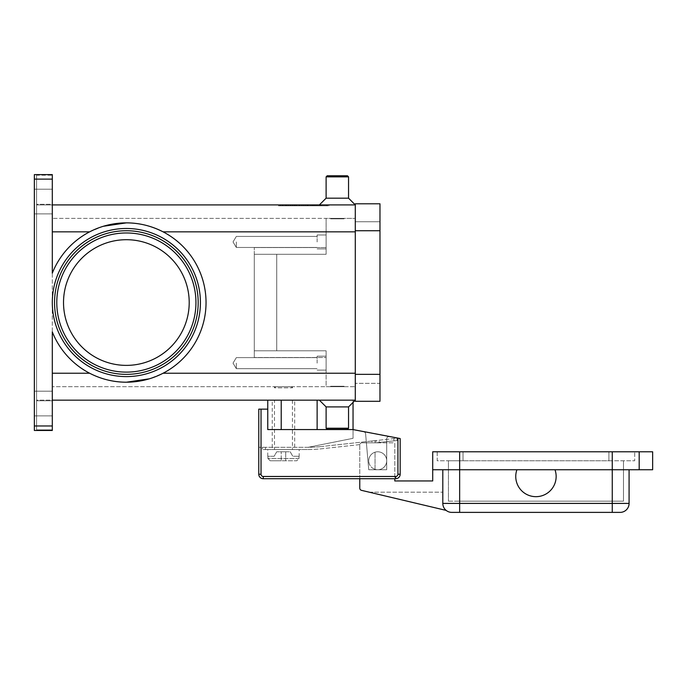 <?xml version="1.0" encoding="UTF-8"?>
<svg xmlns="http://www.w3.org/2000/svg" width="687" height="687" viewBox="0 0 687 687"><rect width="100%" height="100%" fill="white"/><g stroke="black" fill="none" stroke-linecap="round" stroke-linejoin="round"><path stroke-width="0.52" stroke-dasharray="3.44 2.58" d="M52.306 302.538A74.059 74.059 0 0 1 126.365 228.479A74.059 74.059 0 0 1 200.424 302.538A74.059 74.059 0 0 1 126.365 376.605A74.059 74.059 0 0 1 52.306 302.538A74.059 74.059 0 0 1 126.365 228.479A74.059 74.059 0 0 1 200.424 302.538A74.059 74.059 0 0 1 126.365 376.605A74.059 74.059 0 0 1 52.306 302.538A74.059 74.059 0 0 1 126.365 228.479A74.059 74.059 0 0 1 200.424 302.538A74.059 74.059 0 0 1 126.365 376.605A74.059 74.059 0 0 1 52.306 302.538M54.548 302.538A71.817 71.817 0 0 0 126.365 374.355A71.817 71.817 0 0 0 198.182 302.538A71.817 71.817 0 0 0 126.365 230.729A71.817 71.817 0 0 0 54.548 302.538A71.817 71.817 0 0 0 126.365 374.355A71.817 71.817 0 0 1 54.548 302.538A71.817 71.817 0 0 1 126.365 230.729A71.817 71.817 0 0 1 198.182 302.538A71.817 71.817 0 0 1 126.365 374.355A71.817 71.817 0 0 0 198.182 302.538A71.817 71.817 0 0 0 126.365 230.729A71.817 71.817 0 0 0 54.548 302.538M291.322 386.704L292.439 387.829L274.491 387.829L275.607 386.704L291.322 386.704L275.607 386.704M267.758 456.271L267.758 449.538L299.171 449.538L299.171 456.271M267.913 456.271L267.913 458.521L270.189 460.762L296.741 460.762L285.706 460.762L285.706 451.788L285.706 460.762L285.706 451.788L285.706 460.762L281.223 460.762L281.223 451.788L281.223 460.762L281.223 451.788L281.223 460.762L296.741 460.762L299.017 458.521L299.017 456.271L299.017 458.521L296.741 460.762L270.189 460.762L281.223 460.762L270.189 460.762L267.913 458.521L267.913 456.271L274.139 456.271L276.732 451.788L285.706 451.788L276.732 451.788L274.139 456.271L267.913 456.271M274.491 386.704L292.439 386.704L292.439 387.829L274.491 387.829L274.491 386.704L292.439 386.704M379.052 440.23L395.987 438.375L379.052 440.23L379.293 442.462L377.283 442.686L396.236 440.607L379.293 442.462L379.052 440.23M263.293 449.538L265.508 449.538L262.365 449.538L262.365 447.297L262.365 449.538L263.293 449.538M263.293 447.297L265.508 447.297L263.293 447.297M374.072 442.806L372.036 442.806L374.072 442.806M359.773 478.719L359.773 445.056A2.241 2.241 0 0 1 362.015 442.806L372.036 442.806L371.839 441.02L373.848 440.805L321.791 446.507L371.839 441.02L372.036 442.806L362.015 442.806L393.883 442.806A0.902 0.902 0 0 1 394.785 443.708L394.785 478.719M259.437 409.143L261.026 409.143L261.026 474.228A2.241 2.241 0 0 0 263.267 476.477L395.678 476.477L395.678 478.719L263.267 478.719A4.491 4.491 0 0 1 258.776 474.228L258.776 409.143L259.437 409.143M281.223 400.169L281.223 429.573L281.223 400.169L317.128 400.169L281.223 400.169L281.223 429.573L317.128 429.573L267.758 429.573L353.041 429.573L400.169 438.546L400.169 474.228A4.491 4.491 0 0 1 395.678 478.719A4.491 4.491 0 0 0 400.169 474.228L400.169 438.546L400.169 474.228A4.491 4.491 0 0 1 395.678 478.719L263.267 478.719L395.678 478.719M236.337 241.944L236.337 247.466L236.337 241.944M326.11 241.944L326.11 234.988L326.11 241.944M317.128 241.944L317.128 234.988L317.128 241.944M236.337 363.14L236.337 368.661L236.337 363.14M326.11 363.14L326.11 356.184L326.11 363.14M317.128 363.14L317.128 356.184L317.128 363.14M380.418 452.201A8.974 8.974 0 0 1 386.292 463.459A8.974 8.974 0 0 1 375.033 469.324A8.974 8.974 0 0 0 386.704 460.762A8.974 8.974 0 0 0 380.418 452.201A8.974 8.974 0 0 1 377.721 469.745A8.974 8.974 0 0 1 375.033 469.324A8.974 8.974 0 0 0 386.292 463.459A8.974 8.974 0 0 0 375.033 452.201A8.974 8.974 0 0 0 368.747 460.762A8.974 8.974 0 0 1 380.418 452.201A8.974 8.974 0 0 0 375.033 452.201A8.974 8.974 0 0 1 380.418 452.201M554.993 483.21A20.198 20.198 0 0 1 529.213 495.516A20.198 20.198 0 0 1 516.907 469.745L442.806 469.745L442.806 503.408A8.974 8.974 0 0 0 445.442 509.754A8.974 8.974 0 0 1 442.806 503.408A8.974 8.974 0 0 0 445.442 509.754A8.974 8.974 0 0 1 442.806 503.408L442.806 469.745L442.806 503.408L442.806 492.184L442.806 503.408L629.086 503.408A8.974 8.974 0 0 1 626.458 509.754A8.974 8.974 0 0 0 629.086 503.408L629.086 469.745L554.993 469.745A20.198 20.198 0 0 1 554.993 483.21A20.198 20.198 0 0 0 554.993 469.745A20.198 20.198 0 0 1 529.213 495.516A20.198 20.198 0 0 1 516.907 469.745L652.65 469.745L652.65 451.788L639.185 451.788L639.185 469.745L639.185 451.788L432.707 451.788L432.707 469.745L516.907 469.745A20.198 20.198 0 0 0 529.213 495.516A20.198 20.198 0 0 0 554.993 483.21M446.164 510.398A8.974 8.974 0 0 1 445.442 509.754A8.974 8.974 0 0 0 446.164 510.398A8.974 8.974 0 0 1 445.442 509.754A8.974 8.974 0 0 0 446.164 510.398L361.499 490.346A2.241 2.241 0 0 1 359.773 488.165L359.773 445.056A2.241 2.241 0 0 1 362.015 442.806A2.241 2.241 0 0 0 359.816 444.601A2.241 2.241 0 0 1 362.015 442.806L393.883 442.806A0.902 0.902 0 0 1 394.785 443.708L394.785 480.96L432.707 480.96L432.707 469.745L516.907 469.745M620.112 512.382A8.974 8.974 0 0 0 626.458 509.754A8.974 8.974 0 0 1 620.112 512.382L451.788 512.382A8.974 8.974 0 0 1 442.806 503.408M319.378 400.169L355.282 400.169L348.549 406.902L348.549 428.224L347.424 429.341L327.227 429.341L326.11 428.224L348.549 428.224L326.11 428.224L326.11 406.902L348.549 406.902L326.11 406.902L319.378 400.169L355.282 400.169L52.306 400.169L52.306 400.77L52.306 400.169L36.591 400.169L36.591 400.77L36.591 400.169L52.306 400.169L52.306 373.239L52.306 400.169M344.058 386.257L344.058 386.704L330.593 386.704L330.593 386.257L344.058 386.257L330.593 386.257L344.058 386.257L344.058 386.704L330.593 386.704L330.593 386.257L344.058 386.257M326.11 176.86L348.549 176.86L347.424 175.743L327.227 175.743L347.424 175.743L327.227 175.743L326.11 176.86L326.11 198.182L348.549 198.182L348.549 176.86L326.11 176.86L348.549 176.86M319.378 204.915L355.282 204.915L348.549 198.182L326.11 198.182L319.378 204.915L355.282 204.915L52.306 204.915L52.306 204.314L52.306 204.915L36.591 204.915L52.306 204.915L52.306 273.168A79.675 79.675 0 0 1 126.365 222.871C113.638 222.871 101.393 225.86 89.628 231.845A79.675 79.675 0 0 0 52.306 273.168L52.306 204.915M344.058 218.827L344.058 218.38L330.593 218.38L330.593 218.827L344.058 218.827L344.058 218.38L330.593 218.38L330.593 218.827L344.058 218.827M327.227 429.341L347.424 429.341L327.227 429.341M189.208 302.538A62.843 62.843 0 0 0 126.365 239.703A62.843 62.843 0 0 0 63.522 302.538A62.843 62.843 0 0 0 126.365 365.381A62.843 62.843 0 0 0 189.208 302.538A62.843 62.843 0 0 0 126.365 239.703A62.843 62.843 0 0 0 63.522 302.538A62.843 62.843 0 0 0 126.365 365.381A62.843 62.843 0 0 0 189.208 302.538A62.843 62.843 0 0 0 126.365 239.703A62.843 62.843 0 0 0 63.522 302.538A62.843 62.843 0 0 0 126.365 365.381A62.843 62.843 0 0 0 189.208 302.538M52.306 373.239L89.628 373.239A79.675 79.675 0 0 1 52.306 331.907A79.675 79.675 0 0 0 89.628 373.239C101.393 379.215 113.638 382.212 126.365 382.212A79.675 79.675 0 0 1 52.306 331.907L52.306 430.466L34.35 430.466L52.306 430.466L34.35 430.466L34.35 174.618L52.306 174.618L52.306 273.168A79.675 79.675 0 0 1 89.628 231.845L103.239 226.298M355.282 231.845L326.11 231.845L326.11 254.293L276.732 254.293L276.732 350.791L254.293 350.791L254.293 254.293L326.11 254.293L326.11 218.38L355.282 218.38L52.306 218.38L52.306 386.704L52.306 218.38L326.11 218.38L326.11 254.293L326.11 231.845L355.282 231.845L355.282 218.38L355.282 400.169L355.282 204.915L355.282 231.845L163.102 231.845C151.338 225.86 139.092 222.871 126.365 222.871A79.675 79.675 0 0 1 206.04 302.538A79.675 79.675 0 0 1 126.365 382.212C139.092 382.212 151.338 379.215 163.102 373.239A79.675 79.675 0 0 0 163.102 231.845A79.675 79.675 0 0 1 163.102 373.239L149.491 378.786M34.35 174.773L52.306 174.618L34.35 174.618L36.591 174.781L36.591 204.76L36.591 204.314L52.306 204.314L52.306 175.219L36.591 175.219L36.591 174.781L36.591 430.302L36.591 174.781L34.35 174.781L34.35 430.302L36.591 430.302L34.35 430.302L34.35 174.773M52.306 429.864L52.306 430.311L52.306 429.864L36.591 429.864L36.591 400.77L52.306 400.77L52.306 429.864L52.306 400.77L36.591 400.77L36.591 429.864L52.306 429.864M34.35 403.535L34.35 391.195L34.35 403.535M52.306 403.535L52.306 391.195L52.306 403.535M34.35 201.549L34.35 213.889L34.35 201.549M52.306 201.549L52.306 213.889L52.306 201.549M278.415 204.915L328.91 204.915L278.415 204.915L278.415 205.817L303.663 205.817L278.415 205.817M52.306 204.314L52.306 175.219L36.591 175.219L36.591 204.314L52.306 204.314M353.041 402.41L353.041 400.169L317.128 400.169L317.128 429.573L353.041 429.573L353.041 400.169L317.128 400.169M254.293 350.791L254.293 247.56L254.293 357.523L254.293 254.293L326.11 254.293L254.293 254.293L276.732 254.293L276.732 350.791L326.11 350.791L254.293 350.791L326.11 350.791L326.11 373.239L326.11 350.791L254.293 350.791M326.11 357.523L326.11 350.791L326.11 357.523L254.293 357.523L326.11 357.523L326.11 386.704L355.282 386.704L52.306 386.704L326.11 386.704L326.11 357.523M330.593 218.38L344.058 218.38L330.593 218.38M326.11 198.182L348.549 198.182M330.593 386.704L344.058 386.704L330.593 386.704M326.11 406.902L348.549 406.902M326.11 428.224L348.549 428.224M442.806 469.745L432.707 469.745M554.993 469.745L629.086 469.745M437.198 451.788L437.198 460.762L634.694 460.762L437.198 460.762L437.198 451.788L463.012 451.788L437.198 451.788M608.888 451.788L463.012 451.788L634.694 451.788L634.694 460.762L634.694 451.788L608.888 451.788L608.888 460.762L608.888 451.788M612.254 460.762L459.646 460.762L612.254 460.762L612.254 501.158L623.478 501.158L623.478 460.762L623.478 501.158L459.646 501.158L612.254 501.158L612.254 460.762M448.422 460.762L459.646 460.762L448.422 460.762L448.422 501.158L448.422 460.762M448.422 501.158L459.646 501.158L448.422 501.158M639.185 469.745L639.185 451.788M375.033 469.324A8.974 8.974 0 0 1 368.747 460.762A8.974 8.974 0 0 0 375.033 469.324L375.033 452.201L375.033 469.324M369.245 492.184L442.806 492.184L369.245 492.184M376.141 442.806L375.145 442.806L376.141 442.806M395.678 476.477A2.241 2.241 0 0 0 397.928 474.228L397.928 438.117L389.366 436.692A2.241 2.241 0 0 0 386.704 438.899L386.704 469.745L368.747 469.745L365.604 433.832A2.241 2.241 0 0 0 363.792 431.822L353.041 429.779L363.792 431.822A2.241 2.241 0 0 1 365.604 433.832L368.747 469.745L386.704 469.745L386.704 438.899A2.241 2.241 0 0 1 389.366 436.692L400.169 438.546L389.366 436.692A2.241 2.241 0 0 0 386.704 438.899L386.704 469.745L368.747 469.745L365.604 433.832A2.241 2.241 0 0 0 363.792 431.822L353.041 429.573L353.041 438.323L308.154 447.297L258.776 447.297L258.776 474.228L258.776 447.297L308.154 447.297A133.536 133.536 0 0 0 321.791 446.507A133.536 133.536 0 0 1 308.171 447.297L353.041 438.323L353.041 429.779L363.792 431.822A2.241 2.241 0 0 1 365.604 433.832L368.747 469.745L386.704 469.745L386.704 438.899A2.241 2.241 0 0 1 389.366 436.692L353.041 429.573L317.128 429.573M307.252 449.538L265.508 449.538L307.252 449.538A135.777 135.777 0 0 0 322.04 448.731A135.777 135.777 0 0 1 307.252 449.538M359.816 444.601L322.04 448.731L359.816 444.601M377.283 442.686L376.218 442.806L377.283 442.686M397.146 440.513L396.236 440.607L397.146 440.513L396.906 438.28L395.987 438.375L396.906 438.28L397.146 440.513M374.913 440.685L373.848 440.805L375.969 440.573L374.913 440.685L375.145 442.806L374.913 440.685M285.706 451.788L290.197 451.788L292.791 456.271L299.017 456.271L292.791 456.271L290.197 451.788L285.706 451.788M303.663 204.915L280.356 204.915L326.969 204.915L303.663 204.915L303.663 205.817L328.91 205.817L280.356 205.817L326.969 205.817L303.663 205.817L303.663 204.915M292.018 204.915L316.999 204.915L290.335 204.915L292.018 204.915L292.018 205.817L290.335 205.817L316.776 205.817L282.563 205.817L316.999 205.817L292.018 205.817M311.237 204.915L294.405 204.915L311.237 204.915L311.237 205.817L312.92 205.817L294.405 205.817L314.002 205.817L286.445 205.817L320.881 205.817L294.405 205.817L311.237 205.817L311.237 204.915M292.207 204.915L316.801 204.915L282.563 204.915L292.207 204.915L292.207 205.817M314.002 204.915L286.445 204.915L314.002 204.915L314.002 205.817L307.029 205.817L314.002 205.817L314.002 204.915M379.971 374.355L379.971 401.294L355.282 401.294L355.282 230.729L355.282 383.337L379.971 383.337L379.971 230.729L379.971 383.337L355.282 383.337L355.282 374.355L379.971 374.355L379.971 203.79L355.282 203.79L355.282 230.729L355.282 221.746L379.971 221.746L355.282 221.746L355.282 374.355L379.971 374.355L355.282 374.355M307.029 204.915L307.029 205.817M312.774 204.915L312.774 205.817M293.177 204.915L293.177 205.817M328.91 204.915L328.91 205.817M326.969 204.915L326.969 205.817M280.356 204.915L280.356 205.817M312.396 204.915L312.396 205.817M305.346 204.915L305.346 205.817L305.346 204.915M301.979 204.915L301.979 205.817L301.979 204.915M294.929 204.915L294.929 205.817M267.758 400.169L267.758 409.143L261.026 409.143M267.758 409.143L267.758 429.573L281.223 429.573M258.776 474.228A4.491 4.491 0 0 0 263.267 478.719A4.491 4.491 0 0 1 258.776 474.228L261.026 474.228M397.928 438.117L353.041 429.573M375.969 440.573L377.043 440.453L375.969 440.573L376.218 442.806L375.969 440.573M299.171 449.538L267.758 449.538M272.241 400.169L294.689 400.169L294.689 449.538L272.241 449.538L272.241 400.169L294.689 400.169M292.439 400.169L292.439 449.538L274.491 449.538L274.491 400.169L292.439 400.169L274.491 400.169M274.491 449.538L292.439 449.538M272.241 449.538L294.689 449.538M299.017 458.521L267.913 458.521L299.017 458.521M394.029 440.848L393.78 438.624L394.029 440.848M265.508 449.538L265.508 447.297L265.508 449.538M263.267 478.719L263.267 476.477M397.928 474.228L400.169 474.228M451.788 512.382A8.974 8.974 0 0 1 445.442 509.754M612.254 512.382L612.254 451.788M459.646 512.382L459.646 451.788M195.941 302.538A69.576 69.576 0 0 0 126.365 232.97A69.576 69.576 0 0 0 56.789 302.538A69.576 69.576 0 0 0 126.365 372.114A69.576 69.576 0 0 0 195.941 302.538M34.35 425.974L52.306 425.974M52.306 179.109L34.35 179.109M89.628 231.845L52.306 231.845M163.102 373.239L355.282 373.239M326.11 247.56L254.293 247.56L326.11 247.56M463.012 451.788L463.012 460.762L463.012 451.788M459.646 501.158L459.646 460.762L459.646 501.158M355.282 230.729L379.971 230.729M296.097 204.915L296.097 205.817L296.097 204.915M319.197 204.915L319.197 205.817L319.197 204.915M320.185 204.915L320.185 205.817L320.185 204.915M288.128 204.915L288.128 205.817L288.128 204.915M315.118 204.915L315.118 205.817L315.118 204.915M285.706 204.915L285.706 205.817M282.786 204.915L282.786 205.817M290.747 204.915L290.747 205.817M315.316 204.915L315.316 205.817M316.776 204.915L316.776 205.817L316.801 204.915M310.945 204.915L310.945 205.817M308.025 204.915L308.025 205.817M299.3 204.915L299.3 205.817M296.38 204.915L296.38 205.817M290.558 204.915L290.558 205.817M236.337 247.466L233.022 241.944L236.337 247.466L317.128 247.466L236.337 247.466M326.11 234.988L317.128 234.988L326.11 234.988M317.128 236.422L236.337 236.422L233.022 241.944L236.337 236.422L317.128 236.422M236.337 368.661L233.022 363.14L236.337 368.661L317.128 368.661L236.337 368.661M326.11 356.184L317.128 356.184L326.11 356.184M317.128 357.618L236.337 357.618L233.022 363.14L236.337 357.618L317.128 357.618M34.35 415.875L52.306 415.875L34.35 415.875M34.35 213.889L52.306 213.889L34.35 213.889M34.35 391.195L52.306 391.195L34.35 391.195M34.35 189.208L52.306 189.208L34.35 189.208M294.405 204.915L294.405 205.817L294.405 204.915M320.881 204.915L320.881 205.817L320.881 204.915M286.445 204.915L286.445 205.817M282.563 204.915L282.563 205.817M312.92 204.915L312.92 205.817M316.999 204.915L316.999 205.817M307.802 204.915L307.802 205.817M299.523 204.915L299.523 205.817M290.335 204.915L290.335 205.817M317.128 248.9L326.11 248.9L317.128 248.9M317.128 370.095L326.11 370.095L317.128 370.095"/><path stroke-width="1.03" d="M261.026 409.143L258.776 409.143L258.776 474.228A4.491 4.491 0 0 0 263.267 478.719L395.678 478.719A4.491 4.491 0 0 0 400.169 474.228L400.169 438.546L397.928 438.117L397.928 474.228A2.241 2.241 0 0 1 395.678 476.477L263.267 476.477A2.241 2.241 0 0 1 261.026 474.228L261.026 409.143L267.758 409.143L267.758 400.169M554.993 483.21A20.198 20.198 0 0 1 529.213 495.516A20.198 20.198 0 0 1 516.907 469.745L554.993 469.745A20.198 20.198 0 0 1 554.993 483.21M442.806 469.745L442.806 503.408A8.974 8.974 0 0 0 451.788 512.382L620.112 512.382A8.974 8.974 0 0 0 626.458 509.754A8.974 8.974 0 0 1 620.112 512.382M52.306 400.169L355.282 400.169L348.549 406.902L348.549 428.224L347.424 429.341L327.227 429.341L326.11 428.224L326.11 406.902L319.378 400.169M348.549 428.224L326.11 428.224M348.549 406.902L326.11 406.902M52.306 204.915L355.282 204.915L348.549 198.182L348.549 176.86L347.424 175.743L327.227 175.743L326.11 176.86L326.11 198.182L319.378 204.915M189.208 302.538A62.843 62.843 0 0 0 126.365 239.703A62.843 62.843 0 0 0 63.522 302.538A62.843 62.843 0 0 0 126.365 365.381A62.843 62.843 0 0 0 189.208 302.538M126.365 230.729A71.817 71.817 0 0 1 198.182 302.538A71.817 71.817 0 0 1 126.365 374.355A71.817 71.817 0 0 1 54.548 302.538A71.817 71.817 0 0 1 126.365 230.729A71.817 71.817 0 0 1 198.182 302.538A71.817 71.817 0 0 1 126.365 374.355M52.306 179.109L52.306 273.168A79.675 79.675 0 0 1 206.04 302.538A79.675 79.675 0 0 1 52.306 331.907L52.306 425.974L34.35 425.974L34.35 179.109L52.306 179.109L52.306 174.618L34.35 174.618L34.35 179.109M149.491 378.786L126.365 382.212C113.638 382.212 101.393 379.215 89.628 373.239L52.306 373.239M103.239 226.298L126.365 222.871C139.092 222.871 151.338 225.86 163.102 231.845L355.282 231.845M34.35 425.974L34.35 430.466L52.306 430.466L52.306 425.974M348.549 198.182L326.11 198.182M348.549 176.86L326.11 176.86M629.086 469.745L629.086 503.408A8.974 8.974 0 0 1 626.458 509.754A8.974 8.974 0 0 0 629.086 503.408L612.254 503.408L612.254 512.382M639.185 469.745L639.185 451.788L652.65 451.788L652.65 469.745L554.993 469.745M516.907 469.745L432.707 469.745L432.707 451.788L639.185 451.788M394.785 478.719L394.785 480.96L432.707 480.96L432.707 469.745M446.164 510.398L361.499 490.346A2.241 2.241 0 0 1 359.773 488.165L359.773 478.719M355.282 230.729L355.282 401.294L379.971 401.294L379.971 203.79L355.282 203.79L355.282 230.729L379.971 230.729M353.041 402.41L353.041 429.573L397.928 438.117M353.041 429.573L267.758 429.573L267.758 409.143M281.223 429.573L281.223 400.169M195.941 302.538A69.576 69.576 0 0 0 126.365 232.97A69.576 69.576 0 0 0 56.789 302.538A69.576 69.576 0 0 0 126.365 372.114A69.576 69.576 0 0 0 195.941 302.538M258.776 474.228L261.026 474.228M397.928 474.228L400.169 474.228A4.491 4.491 0 0 1 395.678 478.719L395.678 476.477M263.267 478.719L263.267 476.477M317.128 429.573L317.128 400.169M612.254 451.788L612.254 503.408L442.806 503.408A8.974 8.974 0 0 0 451.788 512.382M459.646 451.788L459.646 512.382M52.306 302.538A74.059 74.059 0 0 0 126.365 376.605A74.059 74.059 0 0 0 200.424 302.538A74.059 74.059 0 0 0 126.365 228.479A74.059 74.059 0 0 0 52.306 302.538M89.628 231.845L52.306 231.845M355.282 373.239L163.102 373.239M355.282 374.355L379.971 374.355"/></g></svg>
